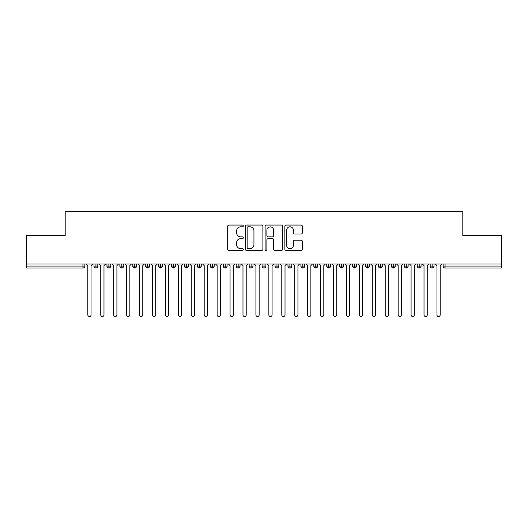 <?xml version="1.0" encoding="UTF-8"?>
<svg xmlns="http://www.w3.org/2000/svg" width="528" height="528" viewBox="0 0 528 528"><rect width="100%" height="100%" fill="white"/><g stroke="black" fill="none" stroke-linecap="round" stroke-linejoin="round"><path stroke-width="0.79" d="M243.309 225.944A0.891 0.891 0 0 0 242.425 225.06L228.941 225.06A1.267 1.267 0 0 0 227.667 226.327L227.667 249.176A1.267 1.267 0 0 0 228.941 250.444L242.425 250.444A0.891 0.891 0 0 0 243.309 249.553A0.891 0.891 0 0 0 242.425 248.668L240.676 248.668A4.059 4.059 0 0 1 236.617 244.603L236.617 242.702A4.059 4.059 0 0 1 240.676 238.636L242.425 238.636A0.891 0.891 0 0 0 243.309 237.752A0.891 0.891 0 0 0 242.425 236.861L240.676 236.861A4.059 4.059 0 0 1 236.617 232.802L236.617 230.894A4.059 4.059 0 0 1 240.676 226.835L242.425 226.835A0.891 0.891 0 0 0 243.309 225.944M301.092 234.01A1.267 1.267 0 0 0 302.359 232.736L302.359 226.327A1.267 1.267 0 0 0 301.092 225.06L286.117 225.06A1.267 1.267 0 0 0 284.849 226.327L284.849 249.176A1.267 1.267 0 0 0 286.117 250.444L301.092 250.444A1.267 1.267 0 0 0 302.359 249.176L302.359 241.435A1.267 1.267 0 0 0 301.092 240.161L294.683 240.161A1.267 1.267 0 0 0 293.416 241.435L293.416 245.269A3.392 3.392 0 0 1 290.017 248.668A3.392 3.392 0 0 1 286.625 245.269L286.625 230.228A3.392 3.392 0 0 1 290.017 226.835A3.392 3.392 0 0 1 293.416 230.228L293.416 232.736A1.267 1.267 0 0 0 294.683 234.01L301.092 234.01M26.4 264L501.6 264L501.6 235.679L462.805 235.679L462.805 211.504L65.195 211.504L65.195 235.679L26.4 235.679L26.4 266.066L82.942 266.066L82.942 264M262.891 226.327A1.267 1.267 0 0 0 261.617 225.06L246.642 225.06A1.267 1.267 0 0 0 245.375 226.327L245.375 249.176A1.267 1.267 0 0 0 246.642 250.444L261.617 250.444A1.267 1.267 0 0 0 262.891 249.176L262.891 226.327M266.383 225.06L281.358 225.06A1.267 1.267 0 0 1 282.625 226.327L282.625 249.176A1.267 1.267 0 0 1 281.358 250.444L274.949 250.444A1.267 1.267 0 0 1 273.676 249.176L273.676 239.91A1.267 1.267 0 0 0 272.408 238.636L268.158 238.636A1.267 1.267 0 0 0 266.884 239.91L266.884 249.553A0.891 0.891 0 0 1 266 250.444A0.891 0.891 0 0 1 265.109 249.553L265.109 226.327A1.267 1.267 0 0 1 266.383 225.06M84.876 266.066L82.942 266.066L82.942 268.006A1.94 1.94 0 0 0 84.876 266.066L84.876 264L84.876 266.066A1.94 1.94 0 0 1 82.942 268.006L26.4 268.006L26.4 266.066M501.6 264L501.6 268.006L445.058 268.006A1.94 1.94 0 0 1 443.124 266.066L443.124 264M95.938 264L95.938 268.006A1.94 1.94 0 0 1 93.997 266.066L93.997 264L93.997 266.066A1.94 1.94 0 0 0 95.938 268.006A1.94 1.94 0 0 0 97.812 266.072L97.812 264M108.867 264L108.867 268.006A1.94 1.94 0 0 1 106.927 266.066L106.927 264L106.927 266.066A1.94 1.94 0 0 0 108.867 268.006A1.94 1.94 0 0 0 110.741 266.072L110.741 264M121.796 264L121.796 268.006A1.94 1.94 0 0 1 119.856 266.066L119.856 264L119.856 266.066A1.94 1.94 0 0 0 121.796 268.006A1.94 1.94 0 0 0 123.671 266.072L123.671 264M134.726 264L134.726 268.006A1.94 1.94 0 0 1 132.785 266.066L132.785 264L132.785 266.066A1.94 1.94 0 0 0 134.726 268.006A1.94 1.94 0 0 0 136.6 266.072L136.6 264M147.655 264L147.655 268.006A1.94 1.94 0 0 1 145.715 266.066L145.715 264L145.715 266.066A1.94 1.94 0 0 0 147.655 268.006A1.94 1.94 0 0 0 149.53 266.072L149.53 264M160.585 264L160.585 268.006A1.94 1.94 0 0 1 158.651 266.066L158.651 264L158.651 266.066A1.94 1.94 0 0 0 160.585 268.006A1.94 1.94 0 0 0 162.466 266.072L162.466 264M173.521 264L173.521 268.006A1.94 1.94 0 0 1 171.58 266.066L171.58 264L171.58 266.066A1.94 1.94 0 0 0 173.521 268.006A1.94 1.94 0 0 0 175.395 266.072L175.395 264M186.45 264L186.45 268.006A1.94 1.94 0 0 1 184.51 266.066L184.51 264L184.51 266.066A1.94 1.94 0 0 0 186.45 268.006A1.94 1.94 0 0 0 188.324 266.072L188.324 264M199.379 264L199.379 268.006A1.94 1.94 0 0 1 197.439 266.066L197.439 264L197.439 266.066A1.94 1.94 0 0 0 199.379 268.006A1.94 1.94 0 0 0 201.254 266.072L201.254 264M212.309 264L212.309 268.006A1.94 1.94 0 0 1 210.368 266.066L210.368 264L210.368 266.066A1.94 1.94 0 0 0 212.309 268.006A1.94 1.94 0 0 0 214.183 266.072L214.183 264M225.238 264L225.238 268.006A1.94 1.94 0 0 1 223.298 266.066L223.298 264L223.298 266.066A1.94 1.94 0 0 0 225.238 268.006A1.94 1.94 0 0 0 227.113 266.072L227.113 264M238.174 264L238.174 268.006A1.94 1.94 0 0 1 236.234 266.066L236.234 264L236.234 266.066A1.94 1.94 0 0 0 238.174 268.006A1.94 1.94 0 0 0 240.049 266.072L240.049 264M251.104 264L251.104 268.006A1.94 1.94 0 0 1 249.163 266.066A1.94 1.94 0 0 0 251.104 268.006A1.94 1.94 0 0 1 249.163 266.066L249.163 264M252.978 264L252.978 266.072A1.94 1.94 0 0 1 251.104 268.006A1.94 1.94 0 0 0 252.978 266.072L249.163 266.066M264.033 268.006A1.94 1.94 0 0 1 262.093 266.066L262.093 264L262.093 266.066A1.94 1.94 0 0 0 264.033 268.006A1.94 1.94 0 0 0 265.907 266.072L265.907 264L265.907 266.066A1.94 1.94 0 0 1 264.033 268.006L264.033 266.066L265.907 266.066M276.962 264L276.962 268.006A1.94 1.94 0 0 1 275.022 266.066L275.022 264L275.022 266.066A1.94 1.94 0 0 0 276.962 268.006A1.94 1.94 0 0 0 278.837 266.072L278.837 264M289.892 264L289.892 268.006A1.94 1.94 0 0 1 287.951 266.066L287.951 264L287.951 266.066A1.94 1.94 0 0 0 289.892 268.006A1.94 1.94 0 0 0 291.766 266.072L291.766 264M302.821 264L302.821 266.066L300.887 266.066L300.887 264L300.887 266.066A1.94 1.94 0 0 0 302.821 268.006A1.94 1.94 0 0 0 304.702 266.072L304.702 264L304.702 266.066A1.94 1.94 0 0 1 302.821 268.006A1.94 1.94 0 0 1 300.887 266.066A1.94 1.94 0 0 0 302.821 268.006L302.821 266.066L304.702 266.066M315.757 264L315.757 268.006A1.94 1.94 0 0 1 313.817 266.066L313.817 264L313.817 266.066A1.94 1.94 0 0 0 315.757 268.006A1.94 1.94 0 0 0 317.632 266.072L317.632 264M328.687 264L328.687 268.006A1.94 1.94 0 0 1 326.746 266.066L326.746 264L326.746 266.066A1.94 1.94 0 0 0 328.687 268.006A1.94 1.94 0 0 0 330.561 266.072L330.561 264M341.616 264L341.616 268.006A1.94 1.94 0 0 1 339.676 266.066L339.676 264L339.676 266.066A1.94 1.94 0 0 0 341.616 268.006A1.94 1.94 0 0 0 343.49 266.072L343.49 264M354.545 264L354.545 268.006A1.94 1.94 0 0 1 352.605 266.066L352.605 264M356.42 264L356.42 266.066A1.94 1.94 0 0 1 354.545 268.006A1.94 1.94 0 0 0 356.42 266.072L352.605 266.066A1.94 1.94 0 0 0 354.545 268.006M367.475 268.006A1.94 1.94 0 0 1 365.534 266.066L365.534 264L365.534 266.066A1.94 1.94 0 0 0 367.475 268.006A1.94 1.94 0 0 0 369.349 266.072L369.349 264L369.349 266.066A1.94 1.94 0 0 1 367.475 268.006L367.475 266.066L369.349 266.066M380.411 264L380.411 268.006A1.94 1.94 0 0 1 378.47 266.066L378.47 264M382.285 264L382.285 266.066A1.94 1.94 0 0 1 380.411 268.006A1.94 1.94 0 0 0 382.285 266.072L378.47 266.066A1.94 1.94 0 0 0 380.411 268.006M393.34 264L393.34 268.006A1.94 1.94 0 0 1 391.4 266.066L391.4 264M395.215 264L395.215 266.072L395.215 264M406.27 264L406.27 268.006A1.94 1.94 0 0 1 404.329 266.066A1.94 1.94 0 0 0 406.27 268.006A1.94 1.94 0 0 1 404.329 266.066L404.329 264M408.144 264L408.144 266.072L408.144 264M419.199 264L419.199 268.006A1.94 1.94 0 0 1 417.259 266.066L417.259 264M421.073 264L421.073 266.072L421.073 264M432.128 264L432.128 268.006A1.94 1.94 0 0 1 430.188 266.066L430.188 264M434.003 264L434.003 266.066A1.94 1.94 0 0 1 432.128 268.006A1.94 1.94 0 0 0 434.003 266.072L430.188 266.066A1.94 1.94 0 0 0 432.128 268.006M264.033 264L264.033 266.066L262.093 266.066M367.475 264L367.475 266.066L365.534 266.066M393.34 268.006A1.94 1.94 0 0 0 395.215 266.072A1.94 1.94 0 0 1 393.34 268.006A1.94 1.94 0 0 1 391.4 266.066L395.215 266.066M406.27 268.006A1.94 1.94 0 0 0 408.144 266.072A1.94 1.94 0 0 1 406.27 268.006M419.199 268.006A1.94 1.94 0 0 0 421.073 266.072A1.94 1.94 0 0 1 419.199 268.006A1.94 1.94 0 0 1 417.259 266.066L421.073 266.066M248.041 226.835A0.891 0.891 0 0 0 247.15 227.726L247.15 247.777A0.891 0.891 0 0 0 248.041 248.668L249.883 248.668A4.059 4.059 0 0 0 253.942 244.603L253.942 230.894A4.059 4.059 0 0 0 249.883 226.835L248.041 226.835M273.676 230.294A3.392 3.392 0 0 0 270.283 226.901A3.392 3.392 0 0 0 266.884 230.294L266.884 235.594A1.267 1.267 0 0 0 268.158 236.861L272.408 236.861A1.267 1.267 0 0 0 273.676 235.594L273.676 230.294M87.82 314.879L87.82 265.617L87.82 314.879A1.617 1.617 0 0 0 89.437 316.496A1.617 1.617 0 0 0 91.054 314.879L91.054 265.617L91.054 314.879M92.671 264L91.054 265.617M87.82 265.617L86.203 264M100.749 314.879L100.749 265.617L100.749 314.879A1.617 1.617 0 0 0 102.366 316.496A1.617 1.617 0 0 0 103.983 314.879L103.983 265.617L103.983 314.879M113.678 314.879L113.678 265.617L113.678 314.879A1.617 1.617 0 0 0 115.295 316.496A1.617 1.617 0 0 0 116.912 314.879L116.912 265.617L116.912 314.879M126.614 314.879L126.614 265.617L126.614 314.879A1.617 1.617 0 0 0 128.231 316.496A1.617 1.617 0 0 0 129.842 314.879L129.842 265.617L129.842 314.879M139.544 314.879L139.544 265.617L139.544 314.879A1.617 1.617 0 0 0 141.161 316.496A1.617 1.617 0 0 0 142.778 314.879L142.778 265.617L142.778 314.879M105.6 264L103.983 265.617M100.749 265.617L99.132 264M118.529 264L116.912 265.617M113.678 265.617L112.068 264M131.459 264L129.842 265.617M126.614 265.617L124.997 264M144.395 264L142.778 265.617M139.544 265.617L137.927 264M152.473 314.879L152.473 265.617L152.473 314.879A1.617 1.617 0 0 0 154.09 316.496A1.617 1.617 0 0 0 155.707 314.879L155.707 265.617L155.707 314.879M157.324 264L155.707 265.617M152.473 265.617L150.856 264M165.403 314.879L165.403 265.617L165.403 314.879A1.617 1.617 0 0 0 167.02 316.496A1.617 1.617 0 0 0 168.637 314.879L168.637 265.617L168.637 314.879M178.332 314.879L178.332 265.617L178.332 314.879A1.617 1.617 0 0 0 179.949 316.496A1.617 1.617 0 0 0 181.566 314.879L181.566 265.617L181.566 314.879M191.268 314.879L191.268 265.617L191.268 314.879A1.617 1.617 0 0 0 192.878 316.496A1.617 1.617 0 0 0 194.495 314.879L194.495 265.617L194.495 314.879M204.197 314.879L204.197 265.617L204.197 314.879A1.617 1.617 0 0 0 205.814 316.496A1.617 1.617 0 0 0 207.431 314.879L207.431 265.617L207.431 314.879M170.254 264L168.637 265.617M165.403 265.617L163.786 264M183.183 264L181.566 265.617M178.332 265.617L176.722 264M196.112 264L194.495 265.617M191.268 265.617L189.651 264M209.042 264L207.431 265.617M204.197 265.617L202.58 264M217.127 314.879L217.127 265.617L217.127 314.879A1.617 1.617 0 0 0 218.744 316.496A1.617 1.617 0 0 0 220.361 314.879L220.361 265.617L220.361 314.879M230.056 314.879L230.056 265.617L230.056 314.879A1.617 1.617 0 0 0 231.673 316.496A1.617 1.617 0 0 0 233.29 314.879L233.29 265.617L233.29 314.879M242.986 314.879L242.986 265.617L242.986 314.879A1.617 1.617 0 0 0 244.603 316.496A1.617 1.617 0 0 0 246.22 314.879L246.22 265.617L246.22 314.879M255.922 314.879L255.922 265.617L255.922 314.879A1.617 1.617 0 0 0 257.532 316.496A1.617 1.617 0 0 0 259.149 314.879L259.149 265.617L259.149 314.879M268.851 314.879L268.851 265.617L268.851 314.879A1.617 1.617 0 0 0 270.468 316.496A1.617 1.617 0 0 0 272.078 314.879L272.078 265.617L272.078 314.879M221.978 264L220.361 265.617M217.127 265.617L215.51 264M234.907 264L233.29 265.617M230.056 265.617L228.439 264M247.837 264L246.22 265.617M242.986 265.617L241.369 264M260.766 264L259.149 265.617M255.922 265.617L254.305 264M273.695 264L272.078 265.617M268.851 265.617L267.234 264M281.78 314.879L281.78 265.617L281.78 314.879A1.617 1.617 0 0 0 283.397 316.496A1.617 1.617 0 0 0 285.014 314.879L285.014 265.617L285.014 314.879M286.631 264L285.014 265.617M281.78 265.617L280.163 264M294.71 314.879L294.71 265.617L294.71 314.879A1.617 1.617 0 0 0 296.327 316.496A1.617 1.617 0 0 0 297.944 314.879L297.944 265.617L297.944 314.879M299.561 264L297.944 265.617M294.71 265.617L293.093 264M307.639 314.879L307.639 265.617L307.639 314.879A1.617 1.617 0 0 0 309.256 316.496A1.617 1.617 0 0 0 310.873 314.879L310.873 265.617L310.873 314.879M312.49 264L310.873 265.617M307.639 265.617L306.022 264M320.569 314.879L320.569 265.617L320.569 314.879A1.617 1.617 0 0 0 322.186 316.496A1.617 1.617 0 0 0 323.803 314.879L323.803 265.617L323.803 314.879M325.42 264L323.803 265.617M320.569 265.617L318.958 264M333.505 314.879L333.505 265.617L333.505 314.879A1.617 1.617 0 0 0 335.122 316.496A1.617 1.617 0 0 0 336.732 314.879L336.732 265.617L336.732 314.879M338.349 264L336.732 265.617M333.505 265.617L331.888 264M346.434 314.879L346.434 265.617L346.434 314.879A1.617 1.617 0 0 0 348.051 316.496A1.617 1.617 0 0 0 349.668 314.879L349.668 265.617L349.668 314.879M351.278 264L349.668 265.617M346.434 265.617L344.817 264M359.363 314.879L359.363 265.617L359.363 314.879A1.617 1.617 0 0 0 360.98 316.496A1.617 1.617 0 0 0 362.597 314.879L362.597 265.617L362.597 314.879M364.214 264L362.597 265.617M359.363 265.617L357.746 264M372.293 314.879L372.293 265.617L372.293 314.879A1.617 1.617 0 0 0 373.91 316.496A1.617 1.617 0 0 0 375.527 314.879L375.527 265.617L375.527 314.879M377.144 264L375.527 265.617M372.293 265.617L370.676 264M385.222 314.879L385.222 265.617L385.222 314.879A1.617 1.617 0 0 0 386.839 316.496A1.617 1.617 0 0 0 388.456 314.879L388.456 265.617L388.456 314.879M390.073 264L388.456 265.617M385.222 265.617L383.605 264M398.158 314.879L398.158 265.617L398.158 314.879A1.617 1.617 0 0 0 399.769 316.496A1.617 1.617 0 0 0 401.386 314.879L401.386 265.617L401.386 314.879M403.003 264L401.386 265.617M398.158 265.617L396.541 264M411.088 314.879L411.088 265.617L411.088 314.879A1.617 1.617 0 0 0 412.705 316.496A1.617 1.617 0 0 0 414.322 314.879L414.322 265.617L414.322 314.879M415.932 264L414.322 265.617M411.088 265.617L409.471 264M424.017 314.879L424.017 265.617L424.017 314.879A1.617 1.617 0 0 0 425.634 316.496A1.617 1.617 0 0 0 427.251 314.879L427.251 265.617L427.251 314.879M428.868 264L427.251 265.617M424.017 265.617L422.4 264M436.946 314.879L436.946 265.617L436.946 314.879A1.617 1.617 0 0 0 438.563 316.496A1.617 1.617 0 0 0 440.18 314.879L440.18 265.617L440.18 314.879M441.797 264L440.18 265.617M436.946 265.617L435.329 264M445.058 264L445.058 266.066L501.6 266.066M445.058 266.066L445.058 268.006A1.94 1.94 0 0 1 443.124 266.066L445.058 266.066M93.997 266.066A1.94 1.94 0 0 0 95.938 268.006A1.94 1.94 0 0 0 97.812 266.072L93.997 266.066M106.927 266.066A1.94 1.94 0 0 0 108.867 268.006A1.94 1.94 0 0 0 110.741 266.072L106.927 266.066M119.856 266.066A1.94 1.94 0 0 0 121.796 268.006A1.94 1.94 0 0 0 123.671 266.072L119.856 266.066M132.785 266.066A1.94 1.94 0 0 0 134.726 268.006A1.94 1.94 0 0 0 136.6 266.072L132.785 266.066M145.715 266.066A1.94 1.94 0 0 0 147.655 268.006A1.94 1.94 0 0 0 149.53 266.072L145.715 266.066M158.651 266.066A1.94 1.94 0 0 0 160.585 268.006A1.94 1.94 0 0 0 162.466 266.072L158.651 266.066M171.58 266.066A1.94 1.94 0 0 0 173.521 268.006A1.94 1.94 0 0 0 175.395 266.072L171.58 266.066M184.51 266.066A1.94 1.94 0 0 0 186.45 268.006A1.94 1.94 0 0 0 188.324 266.072L184.51 266.066M197.439 266.066A1.94 1.94 0 0 0 199.379 268.006A1.94 1.94 0 0 0 201.254 266.072L197.439 266.066M210.368 266.066A1.94 1.94 0 0 0 212.309 268.006A1.94 1.94 0 0 0 214.183 266.072L210.368 266.066M223.298 266.066A1.94 1.94 0 0 0 225.238 268.006A1.94 1.94 0 0 0 227.113 266.072L223.298 266.066M236.234 266.066A1.94 1.94 0 0 0 238.174 268.006A1.94 1.94 0 0 0 240.049 266.072L236.234 266.066M275.022 266.066L278.837 266.066A1.94 1.94 0 0 1 276.962 268.006M287.951 266.066A1.94 1.94 0 0 0 289.892 268.006A1.94 1.94 0 0 0 291.766 266.072L287.951 266.066M313.817 266.066L317.632 266.066A1.94 1.94 0 0 1 315.757 268.006M326.746 266.066A1.94 1.94 0 0 0 328.687 268.006A1.94 1.94 0 0 0 330.561 266.072L326.746 266.066M339.676 266.066L343.49 266.066A1.94 1.94 0 0 1 341.616 268.006M404.329 266.066L408.144 266.066"/></g></svg>
